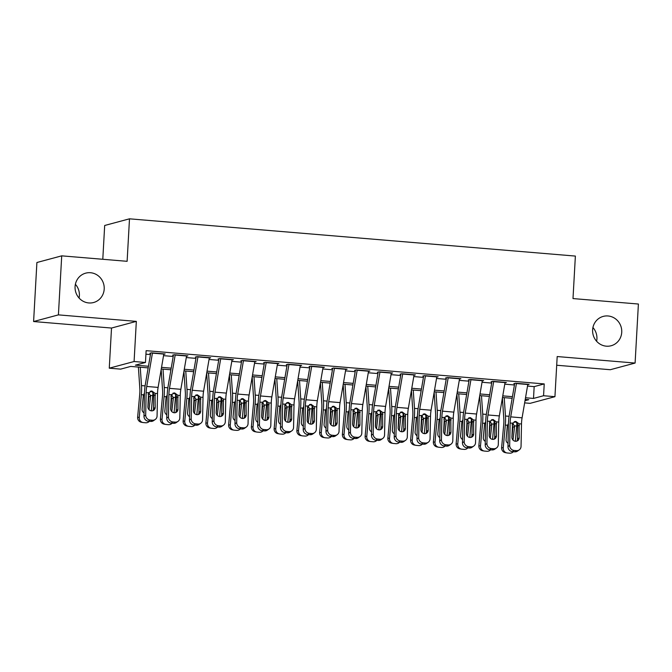 <?xml version="1.0" encoding="UTF-8"?>
<svg xmlns="http://www.w3.org/2000/svg" width="672" height="672" viewBox="0 0 672 672"><rect width="100%" height="100%" fill="white"/><g stroke="black" fill="none" stroke-linecap="round" stroke-linejoin="round"><path stroke-width="1.01" d="M75.39 284.29A15.204 14.54 -105 0 1 79.38 295.714A15.204 14.54 -105 0 1 79.078 298.032M104.202 289.044A15.204 14.54 -105 0 1 93.584 302.518A15.204 14.54 -105 0 1 75.079 286.616A15.204 14.54 -105 0 1 85.697 273.151A15.204 14.54 -105 0 1 104.202 289.044M592.922 327.533A15.204 14.54 -105 0 1 596.921 338.948A15.204 14.54 -105 0 1 596.61 341.275M621.734 332.287A15.204 14.54 -105 0 1 611.117 345.752A15.204 14.54 -105 0 1 592.62 329.86A15.204 14.54 -105 0 1 603.238 316.394A15.204 14.54 -105 0 1 621.734 332.287M148.168 367.886L130.704 366.425L120.649 369.13L109.267 368.18L134.089 361.519L145.463 362.468L135.4 365.165L148.453 366.257M111.518 328.045L136.332 321.384L58.414 314.874L61.715 255.847L36.901 262.508L33.6 321.535L111.518 328.045L109.267 368.18M102.791 259.283L104.681 225.481L129.494 218.82L575.375 256.074L572.998 298.57L638.4 304.03L635.099 363.056L557.189 356.546L554.938 396.682L530.124 403.343L524.647 402.881M556.702 365.24L610.285 369.718L635.099 363.056M58.414 314.874L33.6 321.535M163.766 354.337L165.144 353.968L151.494 352.825L149.822 353.27M186.522 356.236L187.891 355.866L174.25 354.724L172.57 355.177M209.269 358.134L210.647 357.764L196.997 356.622L195.317 357.076M232.016 360.032L233.394 359.663L219.744 358.529L218.064 358.974M254.764 361.939L256.141 361.57L242.491 360.427L240.811 360.881M277.511 363.838L278.888 363.468L265.238 362.326L263.567 362.779M300.266 365.736L301.636 365.366L287.986 364.224L286.314 364.678M323.014 367.643L324.391 367.273L310.741 366.131L309.061 366.576M345.761 369.541L347.138 369.172L333.488 368.029L331.808 368.483M368.508 371.44L369.886 371.07L356.236 369.928L354.556 370.381M391.255 373.338L392.633 372.968L378.983 371.834L377.311 372.28M414.002 375.245L415.38 374.875L401.73 373.733L400.058 374.178M436.758 377.143L438.136 376.774L424.486 375.631L422.806 376.085M459.505 379.042L460.883 378.672L447.233 377.53L445.553 377.983M482.252 380.94L483.63 380.57L469.98 379.436L468.3 379.882M505 382.847L506.377 382.477L492.727 381.335L491.056 381.788M527.52 386.072L534.164 386.627L544.228 383.922L146.126 350.666L145.463 362.468M145.925 354.186L150.452 354.564M163.54 355.656L173.2 356.471M186.295 357.563L195.955 358.369M209.042 359.461L218.702 360.268M231.79 361.36L241.45 362.166M254.537 363.266L264.197 364.073M277.284 365.165L286.944 365.971M300.031 367.063L309.691 367.87M322.787 368.962L332.447 369.768M345.534 370.868L355.194 371.675M368.281 372.767L377.941 373.573M391.028 374.665L400.688 375.472M413.776 376.572L423.436 377.378M436.531 378.47L446.191 379.277M459.278 380.369L468.938 381.175M482.026 382.267L491.686 383.074M504.773 384.174L514.433 384.98M527.747 384.745L529.124 384.376L515.474 383.233L513.803 383.687M136.332 321.384L134.089 361.519M544.228 383.922L543.564 395.732L554.938 396.682M61.715 255.847L127.117 261.316L129.494 218.82M525.017 400.714L528.814 399.689L525.244 399.395M512.156 398.303L502.496 397.496M489.401 396.396L479.741 395.59M466.654 394.498L456.994 393.691M443.906 392.599L434.246 391.793M421.159 390.701L411.499 389.886M398.412 388.794L388.752 387.988M375.656 386.896L365.996 386.089M352.909 384.997L343.249 384.191M330.162 383.09L320.502 382.284M307.415 381.192L297.755 380.386M284.668 379.294L275.008 378.487M261.912 377.395L252.252 376.58M239.165 375.488L229.505 374.682M216.418 373.59L206.758 372.784M193.67 371.692L184.01 370.885M170.923 369.785L161.263 368.978M525.521 397.765L533.509 398.429L543.564 395.732M161.54 367.349L171.2 368.155M184.288 369.256L193.948 370.062M207.035 371.154L216.695 371.96M229.782 373.052L239.442 373.859M252.538 374.959L262.198 375.766M275.285 376.858L284.945 377.664M298.032 378.756L307.692 379.562M320.779 380.654L330.439 381.461M343.526 382.561L353.186 383.368M366.282 384.46L375.942 385.266M389.029 386.358L398.689 387.164M411.776 388.256L421.436 389.071M434.524 390.163L444.184 390.97M457.271 392.062L466.931 392.868M480.026 393.96L489.686 394.766M502.774 395.867L512.434 396.673M534.164 386.627L533.509 398.429M527.831 384.266A8.316 2.302 94.8 0 1 527.789 384.502L522.085 417.824A11.878 3.284 -85.2 0 0 521.497 423.99L521.052 446.376A4.754 4.452 55.2 0 1 516.407 450.635L514.13 450.45L512.425 451.634L514.702 451.828L516.407 450.635M514.643 383.754L509.3 414.968A17.816 4.922 -85.2 0 0 508.418 424.225L507.973 446.611L509.678 445.427A4.754 4.452 55.2 0 0 514.13 450.45M516.457 383.317A8.316 2.302 94.8 0 1 516.415 383.552L510.712 416.867A11.878 3.284 -85.2 0 0 510.124 423.041L509.678 445.427M516.751 441.134A3.797 3.562 55.2 0 0 517.465 439.043L517.684 424.998C517.272 423.058 516.13 421.932 514.248 421.63M512.425 451.634A4.754 4.452 -124.8 0 1 507.973 446.611M519.212 449.896L517.507 451.088A4.754 4.452 -124.8 0 1 514.702 451.828M519.053 423.788L519.17 437.858A3.797 3.562 -124.8 0 1 515.458 441.269A3.797 3.562 -124.8 0 1 511.888 437.245L512.576 423.242L515.903 421.462L519.053 423.788L521.497 423.99M515.273 421.47L515.903 421.462M502.404 397.992L503.798 418.723A11.878 3.284 94.8 0 1 503.706 424.763L501.623 447.586L503.252 447.88A4.754 4.561 100.2 0 0 507.368 452.995L509.645 453.18A4.754 4.561 100.2 0 0 513.349 451.71M504.235 397.639L505.47 416.002A17.816 4.922 94.8 0 1 505.327 425.057L503.252 447.88M516.894 423.125A17.816 4.922 94.8 0 1 516.701 426.006L515.315 441.252M508.04 443.243A3.797 3.654 -79.8 0 1 506.066 439.538L507.31 425.947L508.444 423.469M512.77 422.94L514.584 426.552L512.87 427.3L511.913 437.774M513.022 440.093L514.584 426.552M506.957 452.936L505.327 452.642A4.754 4.561 -79.8 0 1 501.623 447.586M512.87 427.3L512.156 424.654M505.084 382.368A8.316 2.302 94.8 0 1 505.042 382.595L499.338 415.918A11.878 3.284 -85.2 0 0 498.75 422.092L498.296 444.478A4.754 4.452 55.2 0 1 493.66 448.736L491.383 448.552L489.678 449.736L491.954 449.921L493.66 448.736M491.896 381.856L486.545 413.07A17.816 4.922 -85.2 0 0 485.671 422.327L485.218 444.713L486.923 443.528A4.754 4.452 55.2 0 0 491.383 448.552M493.71 381.419A8.316 2.302 94.8 0 1 493.668 381.646L487.964 414.968A11.878 3.284 -85.2 0 0 487.376 421.142L486.923 443.528M494.004 439.228A3.797 3.562 55.2 0 0 494.718 437.144L494.936 423.1C494.525 421.159 493.374 420.034 491.501 419.723M489.678 449.736A4.754 4.452 -124.8 0 1 485.218 444.713M496.465 447.997L494.76 449.182A4.754 4.452 -124.8 0 1 491.954 449.921M496.306 421.882L496.423 435.96A3.797 3.562 -124.8 0 1 492.71 439.362A3.797 3.562 -124.8 0 1 489.14 435.347L489.829 421.344L493.156 419.563L496.306 421.882L498.75 422.092M492.526 419.572L493.156 419.563M482.336 380.47A8.316 2.302 94.8 0 1 482.294 380.696L476.582 414.019A11.878 3.284 -85.2 0 0 476.003 420.185L475.549 442.579A4.754 4.452 55.2 0 1 470.904 446.838L468.636 446.645L466.931 447.838L469.199 448.022L470.904 446.838M469.148 379.957L463.798 411.172A17.816 4.922 -85.2 0 0 462.924 420.428L462.47 442.814L464.176 441.63A4.754 4.452 55.2 0 0 468.636 446.645M470.963 379.512A8.316 2.302 94.8 0 1 470.921 379.747L465.209 413.07A11.878 3.284 -85.2 0 0 464.629 419.236L464.176 441.63M471.257 437.329A3.797 3.562 55.2 0 0 471.971 435.246L472.189 421.201C471.778 419.252 470.627 418.135 468.754 417.824M466.931 447.838A4.754 4.452 -124.8 0 1 462.47 442.814M473.718 446.099L472.013 447.283A4.754 4.452 -124.8 0 1 469.199 448.022M473.55 419.983L473.676 434.053A3.797 3.562 -124.8 0 1 469.955 437.464A3.797 3.562 -124.8 0 1 466.393 433.448L467.082 419.446L470.408 417.665L473.55 419.983L476.003 420.185M469.778 417.665L470.408 417.665M459.581 378.563A8.316 2.302 94.8 0 1 459.547 378.798L453.835 412.121A11.878 3.284 -85.2 0 0 453.256 418.286L452.802 440.681A4.754 4.452 55.2 0 1 448.157 444.94L445.88 444.746L444.175 445.931L446.452 446.124L448.157 444.94M446.401 378.05L441.05 409.273A17.816 4.922 -85.2 0 0 440.177 418.522L439.723 440.916L441.428 439.723A4.754 4.452 55.2 0 0 445.88 444.746M448.207 377.614A8.316 2.302 94.8 0 1 448.174 377.849L442.462 411.172A11.878 3.284 -85.2 0 0 441.882 417.337L441.428 439.723M448.51 435.431A3.797 3.562 55.2 0 0 449.215 433.339L449.442 419.294C449.03 417.354 447.88 416.228 445.998 415.926M444.175 445.931A4.754 4.452 -124.8 0 1 439.723 440.916M450.962 444.2L449.257 445.385A4.754 4.452 -124.8 0 1 446.452 446.124M450.803 418.085L450.92 432.155A3.797 3.562 -124.8 0 1 447.208 435.565A3.797 3.562 -124.8 0 1 443.646 431.55L444.335 417.539L447.661 415.766L450.803 418.085L453.256 418.286M447.031 415.766L447.661 415.766M436.834 376.664A8.316 2.302 94.8 0 1 436.8 376.9L431.088 410.214A11.878 3.284 -85.2 0 0 430.508 416.388L430.055 438.774A4.754 4.452 55.2 0 1 425.41 443.033L423.133 442.848L421.428 444.032L423.704 444.226L425.41 443.033M423.646 376.152L418.303 407.366A17.816 4.922 -85.2 0 0 417.43 416.623L416.976 439.009L418.681 437.825A4.754 4.452 55.2 0 0 423.133 442.848M425.46 375.715A8.316 2.302 94.8 0 1 425.426 375.942L419.714 409.265A11.878 3.284 -85.2 0 0 419.135 415.439L418.681 437.825M425.762 433.524A3.797 3.562 55.2 0 0 426.468 431.441L426.686 417.396C426.275 415.456 425.132 414.33 423.251 414.019M421.428 444.032A4.754 4.452 -124.8 0 1 416.976 439.009M428.215 442.294L426.51 443.486A4.754 4.452 -124.8 0 1 423.704 444.226M428.056 416.186L428.173 430.256A3.797 3.562 -124.8 0 1 424.46 433.658A3.797 3.562 -124.8 0 1 420.899 429.643L421.579 415.64L424.914 413.86L428.056 416.186L430.508 416.388M424.284 413.868L424.914 413.86M479.657 396.085L481.051 416.825A11.878 3.284 94.8 0 1 480.95 422.864L478.876 445.687L480.497 445.981A4.754 4.561 100.2 0 0 484.621 451.088L486.898 451.282A4.754 4.561 100.2 0 0 490.602 449.812M481.488 395.741L482.723 414.095A17.816 4.922 94.8 0 1 482.572 423.158L480.497 445.981M494.147 421.226A17.816 4.922 94.8 0 1 493.954 424.108L492.568 439.345M485.285 441.344A3.797 3.654 -79.8 0 1 483.319 437.64L484.554 424.04L485.696 421.571M490.014 421.033L491.837 424.654L490.123 425.401L489.166 435.876M490.274 438.186L491.837 424.654M484.201 451.038L482.58 450.744A4.754 4.561 -79.8 0 1 478.876 445.687M490.123 425.401L489.409 422.747M456.91 394.187L458.304 414.926A11.878 3.284 94.8 0 1 458.203 420.966L456.128 443.789L457.75 444.083A4.754 4.561 100.2 0 0 461.874 449.19L464.142 449.383A4.754 4.561 100.2 0 0 467.855 447.913M458.741 393.834L459.976 412.196A17.816 4.922 94.8 0 1 459.824 421.26L457.75 444.083M471.4 419.328A17.816 4.922 94.8 0 1 471.198 422.209L469.812 437.447M462.538 439.446A3.797 3.654 -79.8 0 1 460.572 435.742L461.807 422.142L462.941 419.664M467.267 419.135L469.09 422.747L467.368 423.503L466.418 433.978M467.527 436.288L469.09 422.747M461.454 449.14L459.833 448.846A4.754 4.561 -79.8 0 1 456.128 443.789M467.368 423.503L466.662 420.848M434.162 392.288L435.557 413.02A11.878 3.284 94.8 0 1 435.456 419.059L433.381 441.89L435.002 442.184A4.754 4.561 100.2 0 0 439.118 447.292L441.395 447.476A4.754 4.561 100.2 0 0 445.108 446.006M435.994 391.936L437.228 410.298A17.816 4.922 94.8 0 1 437.077 419.353L435.002 442.184M448.652 417.421A17.816 4.922 94.8 0 1 448.451 420.302L447.065 435.548M439.79 437.539A3.797 3.654 -79.8 0 1 437.825 433.835L439.06 420.244L440.194 417.766M444.52 417.236L446.342 420.848L444.62 421.596L443.671 432.071M444.772 434.389L446.342 420.848M438.707 447.233L437.086 446.939A4.754 4.561 -79.8 0 1 433.381 441.89M444.62 421.596L443.906 418.95M411.415 390.39L412.81 411.121A11.878 3.284 94.8 0 1 412.709 417.161L410.634 439.984L412.255 440.278A4.754 4.561 100.2 0 0 416.371 445.393L418.648 445.578A4.754 4.561 100.2 0 0 422.352 444.108M413.246 390.037L414.481 408.4A17.816 4.922 94.8 0 1 414.33 417.455L412.255 440.278M425.897 415.523A17.816 4.922 94.8 0 1 425.704 418.404L424.318 433.65M417.043 435.641A3.797 3.654 -79.8 0 1 415.078 431.936L416.312 418.337L417.446 415.867M421.772 415.33L423.587 418.95L421.873 419.698L420.924 430.172M422.024 432.482L423.587 418.95M415.96 445.334L414.338 445.04A4.754 4.561 -79.8 0 1 410.634 439.984M421.873 419.698L421.159 417.052M414.086 374.766A8.316 2.302 94.8 0 1 414.053 374.993L408.341 408.316A11.878 3.284 -85.2 0 0 407.761 414.49L407.308 436.876A4.754 4.452 55.2 0 1 402.662 441.134L400.386 440.941L398.681 442.134L400.957 442.319L402.662 441.134M400.898 374.254L395.556 405.468A17.816 4.922 -85.2 0 0 394.674 414.725L394.229 437.111L395.934 435.926A4.754 4.452 55.2 0 0 400.386 440.941M402.713 373.817A8.316 2.302 94.8 0 1 402.671 374.044L396.967 407.366A11.878 3.284 -85.2 0 0 396.379 413.532L395.934 435.926M403.007 431.626A3.797 3.562 55.2 0 0 403.721 429.542L403.939 415.498C403.528 413.557 402.385 412.432 400.504 412.121M398.681 442.134A4.754 4.452 -124.8 0 1 394.229 437.111M405.468 440.395L403.763 441.58A4.754 4.452 -124.8 0 1 400.957 442.319M405.308 414.28L405.426 428.35A3.797 3.562 -124.8 0 1 401.713 431.76A3.797 3.562 -124.8 0 1 398.143 427.745L398.832 413.742L402.158 411.961L405.308 414.28L407.761 414.49M401.528 411.97L402.158 411.961M388.66 388.483L390.054 409.223A11.878 3.284 94.8 0 1 389.962 415.262L387.878 438.085L389.508 438.379A4.754 4.561 100.2 0 0 393.624 443.486L395.9 443.68A4.754 4.561 100.2 0 0 399.605 442.21M390.491 388.139L391.726 406.493A17.816 4.922 94.8 0 1 391.583 415.556L389.508 438.379M403.15 413.624A17.816 4.922 94.8 0 1 402.956 416.506L401.57 431.743M394.296 433.742A3.797 3.654 -79.8 0 1 392.322 430.038L393.565 416.438L394.699 413.969M399.025 413.431L400.84 417.052L399.126 417.799L398.168 428.274M399.277 430.584L400.84 417.052M393.212 443.436L391.583 443.142A4.754 4.561 -79.8 0 1 387.878 438.085M399.126 417.799L398.412 415.145M391.339 372.859A8.316 2.302 94.8 0 1 391.297 373.094L385.594 406.417A11.878 3.284 -85.2 0 0 385.006 412.583L384.552 434.977A4.754 4.452 55.2 0 1 379.915 439.236L377.639 439.043L375.934 440.227L378.21 440.42L379.915 439.236M378.151 372.355L372.8 403.57A17.816 4.922 -85.2 0 0 371.927 412.818L371.473 435.212L373.178 434.028A4.754 4.452 55.2 0 0 377.639 439.043M379.966 371.91A8.316 2.302 94.8 0 1 379.924 372.145L374.22 405.468A11.878 3.284 -85.2 0 0 373.632 411.634L373.178 434.028M380.26 429.727A3.797 3.562 55.2 0 0 380.974 427.636L381.192 413.599C380.78 411.65 379.638 410.525 377.756 410.222M375.934 440.227A4.754 4.452 -124.8 0 1 371.473 435.212M382.721 438.497L381.016 439.681A4.754 4.452 -124.8 0 1 378.21 440.42M382.561 412.381L382.679 426.451A3.797 3.562 -124.8 0 1 378.966 429.862A3.797 3.562 -124.8 0 1 375.396 425.846L376.085 411.844L379.411 410.063L382.561 412.381L385.006 412.583M378.781 410.063L379.411 410.063M365.912 386.585L367.307 407.324A11.878 3.284 94.8 0 1 367.206 413.364L365.131 436.187L366.752 436.481A4.754 4.561 100.2 0 0 370.877 441.588L373.153 441.781A4.754 4.561 100.2 0 0 376.858 440.311M367.744 386.232L368.978 404.594A17.816 4.922 94.8 0 1 368.827 413.65L366.752 436.481M380.402 411.726A17.816 4.922 94.8 0 1 380.209 414.607L378.823 429.845M371.549 431.836A3.797 3.654 -79.8 0 1 369.575 428.14L370.81 414.54L371.952 412.062M376.27 411.533L378.092 415.145L376.379 415.892L375.421 426.376M376.53 428.686L378.092 415.145M370.457 441.529L368.836 441.244A4.754 4.561 -79.8 0 1 365.131 436.187M376.379 415.892L375.665 413.246M368.592 370.961A8.316 2.302 94.8 0 1 368.55 371.196L362.846 404.519A11.878 3.284 -85.2 0 0 362.258 410.684L361.805 433.07A4.754 4.452 55.2 0 1 357.16 437.338L354.892 437.144L353.186 438.329L355.463 438.522L357.16 437.338M355.404 370.448L350.053 401.671A17.816 4.922 -85.2 0 0 349.18 410.92L348.726 433.314L350.431 432.121A4.754 4.452 55.2 0 0 354.892 437.144M357.218 370.012A8.316 2.302 94.8 0 1 357.176 370.247L351.464 403.561A11.878 3.284 -85.2 0 0 350.885 409.735L350.431 432.121M357.512 427.829A3.797 3.562 55.2 0 0 358.226 425.737L358.445 411.692C358.033 409.752 356.882 408.626 355.009 408.324M353.186 438.329A4.754 4.452 -124.8 0 1 348.726 433.314M359.974 436.59L358.268 437.783A4.754 4.452 -124.8 0 1 355.463 438.522M359.806 410.483L359.932 424.553A3.797 3.562 -124.8 0 1 356.21 427.963A3.797 3.562 -124.8 0 1 352.649 423.948L353.338 409.937L356.664 408.156L359.806 410.483L362.258 410.684M356.034 408.164L356.664 408.156M343.165 384.686L344.56 405.418A11.878 3.284 94.8 0 1 344.459 411.457L342.384 434.28L344.005 434.574A4.754 4.561 100.2 0 0 348.13 439.69L350.398 439.874A4.754 4.561 100.2 0 0 354.11 438.404M344.996 384.334L346.231 402.696A17.816 4.922 94.8 0 1 346.08 411.751L344.005 434.574M357.655 409.819A17.816 4.922 94.8 0 1 357.454 412.7L356.068 427.946M348.793 429.937A3.797 3.654 -79.8 0 1 346.828 426.233L348.062 412.642L349.196 410.164M353.522 409.634L355.345 413.246L353.632 413.994L352.674 424.469M353.783 426.787L355.345 413.246M347.71 439.631L346.088 439.337A4.754 4.561 -79.8 0 1 342.384 434.28M353.632 413.994L352.918 411.348M345.845 369.062A8.316 2.302 94.8 0 1 345.803 369.289L340.091 402.612A11.878 3.284 -85.2 0 0 339.511 408.786L339.058 431.172A4.754 4.452 55.2 0 1 334.412 435.431L332.136 435.246L330.431 436.43L332.707 436.615L334.412 435.431M332.657 368.55L327.306 399.764A17.816 4.922 -85.2 0 0 326.432 409.021L325.979 431.407L327.684 430.223A4.754 4.452 55.2 0 0 332.136 435.246M334.463 368.113A8.316 2.302 94.8 0 1 334.429 368.34L328.717 401.663A11.878 3.284 -85.2 0 0 328.138 407.837L327.684 430.223M334.765 425.922A3.797 3.562 55.2 0 0 335.471 423.839L335.698 409.794C335.286 407.854 334.135 406.728 332.254 406.417M330.431 436.43A4.754 4.452 -124.8 0 1 325.979 431.407M337.218 434.692L335.521 435.876A4.754 4.452 -124.8 0 1 332.707 436.615M337.058 408.576L337.176 422.654A3.797 3.562 -124.8 0 1 333.463 426.056A3.797 3.562 -124.8 0 1 329.902 422.041L330.59 408.038L333.917 406.258L337.058 408.576L339.511 408.786M333.287 406.266L333.917 406.258M320.418 382.78L321.812 403.519A11.878 3.284 94.8 0 1 321.712 409.559L319.637 432.382L321.258 432.676A4.754 4.561 100.2 0 0 325.374 437.783L327.65 437.976A4.754 4.561 100.2 0 0 331.363 436.506M322.249 382.435L323.484 400.789A17.816 4.922 94.8 0 1 323.333 409.853L321.258 432.676M334.908 407.921A17.816 4.922 94.8 0 1 334.706 410.802L333.32 426.048M326.046 428.039A3.797 3.654 -79.8 0 1 324.08 424.334L325.315 410.735L326.449 408.265M330.775 407.728L332.598 411.348L330.876 412.096L329.927 422.57M331.027 424.88L332.598 411.348M324.962 437.732L323.341 437.438A4.754 4.561 -79.8 0 1 319.637 432.382M330.876 412.096L330.162 409.441M323.089 367.164A8.316 2.302 94.8 0 1 323.056 367.391L317.344 400.714A11.878 3.284 -85.2 0 0 316.764 406.879L316.31 429.274A4.754 4.452 55.2 0 1 311.665 433.532L309.389 433.339L307.684 434.532L309.96 434.717L311.665 433.532M309.901 366.652L304.559 397.866A17.816 4.922 -85.2 0 0 303.685 407.123L303.232 429.509L304.937 428.324A4.754 4.452 55.2 0 0 309.389 433.339M311.716 366.215A8.316 2.302 94.8 0 1 311.682 366.442L305.97 399.764A11.878 3.284 -85.2 0 0 305.39 405.93L304.937 428.324M312.018 424.024A3.797 3.562 55.2 0 0 312.724 421.94L312.942 407.896C312.53 405.947 311.388 404.83 309.506 404.519M307.684 434.532A4.754 4.452 -124.8 0 1 303.232 429.509M314.471 432.793L312.766 433.978A4.754 4.452 -124.8 0 1 309.96 434.717M314.311 406.678L314.429 420.748A3.797 3.562 -124.8 0 1 310.716 424.158A3.797 3.562 -124.8 0 1 307.154 420.143L307.835 406.14L311.17 404.359L314.311 406.678L316.764 406.879M310.54 404.359L311.17 404.359M297.671 380.881L299.065 401.621A11.878 3.284 94.8 0 1 298.964 407.66L296.89 430.483L298.511 430.777A4.754 4.561 100.2 0 0 302.627 435.884L304.903 436.078A4.754 4.561 100.2 0 0 308.608 434.608M299.502 380.528L300.737 398.891A17.816 4.922 94.8 0 1 300.586 407.954L298.511 430.777M312.152 406.022A17.816 4.922 94.8 0 1 311.959 408.904L310.573 424.141M303.299 426.14A3.797 3.654 -79.8 0 1 301.333 422.436L302.568 408.836L303.702 406.358M308.028 405.829L309.851 409.441L308.129 410.197L307.18 420.672M308.28 422.982L309.851 409.441M302.215 435.834L300.594 435.54A4.754 4.561 -79.8 0 1 296.89 430.483M308.129 410.197L307.415 407.543M300.342 365.257A8.316 2.302 94.8 0 1 300.308 365.492L294.596 398.815A11.878 3.284 -85.2 0 0 294.017 404.981L293.563 427.375A4.754 4.452 55.2 0 1 288.918 431.634L286.642 431.441L284.936 432.625L287.213 432.818L288.918 431.634M287.154 364.745L281.812 395.968A17.816 4.922 -85.2 0 0 280.93 405.216L280.484 427.61L282.19 426.418A4.754 4.452 55.2 0 0 286.642 431.441M288.968 364.308A8.316 2.302 94.8 0 1 288.926 364.543L283.223 397.866A11.878 3.284 -85.2 0 0 282.635 404.032L282.19 426.418M289.262 422.125A3.797 3.562 55.2 0 0 289.976 420.034L290.195 405.989C289.783 404.048 288.641 402.923 286.759 402.62M284.936 432.625A4.754 4.452 -124.8 0 1 280.484 427.61M291.724 430.895L290.018 432.079A4.754 4.452 -124.8 0 1 287.213 432.818M291.564 404.779L291.682 418.849A3.797 3.562 -124.8 0 1 287.969 422.26A3.797 3.562 -124.8 0 1 284.399 418.244L285.088 404.233L288.422 402.461L291.564 404.779L294.017 404.981M287.784 402.461L288.422 402.461M274.915 378.983L276.31 399.714A11.878 3.284 94.8 0 1 276.217 405.754L274.142 428.585L275.764 428.879A4.754 4.561 100.2 0 0 279.88 433.986L282.156 434.179A4.754 4.561 100.2 0 0 285.86 432.701M276.755 378.63L277.99 396.992A17.816 4.922 94.8 0 1 277.838 406.048L275.764 428.879M289.405 404.124A17.816 4.922 94.8 0 1 289.212 406.997L287.826 422.243M280.552 424.234A3.797 3.654 -79.8 0 1 278.586 420.529L279.821 406.938L280.955 404.46M285.281 403.931L287.095 407.543L285.382 408.29L284.432 418.765M285.533 421.084L287.095 407.543M279.468 433.927L277.847 433.633A4.754 4.561 -79.8 0 1 274.142 428.585M285.382 408.29L284.668 405.644M277.595 363.359A8.316 2.302 94.8 0 1 277.553 363.594L271.849 396.917A11.878 3.284 -85.2 0 0 271.261 403.082L270.816 425.468A4.754 4.452 55.2 0 1 266.171 429.727L263.894 429.542L262.189 430.727L264.466 430.92L266.171 429.727M264.407 362.846L259.056 394.061A17.816 4.922 -85.2 0 0 258.182 403.318L257.729 425.704L259.434 424.519A4.754 4.452 55.2 0 0 263.894 429.542M266.221 362.41A8.316 2.302 94.8 0 1 266.179 362.645L260.476 395.959A11.878 3.284 -85.2 0 0 259.888 402.133L259.434 424.519M266.515 420.218A3.797 3.562 55.2 0 0 267.229 418.135L267.448 404.09C267.036 402.15 265.894 401.024 264.012 400.722M262.189 430.727A4.754 4.452 -124.8 0 1 257.729 425.704M268.976 428.988L267.271 430.181A4.754 4.452 -124.8 0 1 264.466 430.92M268.817 402.881L268.934 416.951A3.797 3.562 -124.8 0 1 265.222 420.353A3.797 3.562 -124.8 0 1 261.652 416.338L262.34 402.335L265.667 400.554L268.817 402.881L271.261 403.082M265.037 400.562L265.667 400.554M252.168 377.084L253.562 397.816A11.878 3.284 94.8 0 1 253.462 403.855L251.387 426.678L253.008 426.972A4.754 4.561 100.2 0 0 257.132 432.088L259.409 432.272A4.754 4.561 100.2 0 0 263.113 430.802M253.999 376.732L255.234 395.094A17.816 4.922 94.8 0 1 255.091 404.149L253.008 426.972M266.658 402.217A17.816 4.922 94.8 0 1 266.465 405.098L265.079 420.344M257.804 422.335A3.797 3.654 -79.8 0 1 255.83 418.631L257.074 405.031L258.208 402.562M262.525 402.024L264.348 405.644L262.634 406.392L261.677 416.867M262.786 419.177L264.348 405.644M256.712 432.029L255.091 431.735A4.754 4.561 -79.8 0 1 251.387 426.678M262.634 406.392L261.92 403.746M254.848 361.46A8.316 2.302 94.8 0 1 254.806 361.687L249.102 395.01A11.878 3.284 -85.2 0 0 248.514 401.184L248.06 423.57A4.754 4.452 55.2 0 1 243.424 427.829L241.147 427.636L239.442 428.828L241.718 429.013L243.424 427.829M241.66 360.948L236.309 392.162A17.816 4.922 -85.2 0 0 235.435 401.419L234.982 423.805L236.687 422.621A4.754 4.452 55.2 0 0 241.147 427.636M243.474 360.511A8.316 2.302 94.8 0 1 243.432 360.738L237.72 394.061A11.878 3.284 -85.2 0 0 237.14 400.235L236.687 422.621M243.768 418.32A3.797 3.562 55.2 0 0 244.482 416.237L244.7 402.192C244.289 400.252 243.138 399.126 241.265 398.815M239.442 428.828A4.754 4.452 -124.8 0 1 234.982 423.805M246.229 427.09L244.524 428.274A4.754 4.452 -124.8 0 1 241.718 429.013M246.061 400.974L246.187 415.052A3.797 3.562 -124.8 0 1 242.466 418.454A3.797 3.562 -124.8 0 1 238.904 414.439L239.593 400.436L242.92 398.656L246.061 400.974L248.514 401.184M242.29 398.664L242.92 398.656M229.421 375.178L230.815 395.917A11.878 3.284 94.8 0 1 230.714 401.957L228.64 424.78L230.261 425.074A4.754 4.561 100.2 0 0 234.385 430.181L236.662 430.374A4.754 4.561 100.2 0 0 240.366 428.904M231.252 374.833L232.487 393.187A17.816 4.922 94.8 0 1 232.336 402.251L230.261 425.074M243.911 400.319A17.816 4.922 94.8 0 1 243.709 403.2L242.323 418.438M235.049 420.437A3.797 3.654 -79.8 0 1 233.083 416.732L234.318 403.133L235.452 400.663M239.778 400.126L241.601 403.746L239.887 404.494L238.93 414.968M240.038 417.278L241.601 403.746M233.965 430.13L232.344 429.836A4.754 4.561 -79.8 0 1 228.64 424.78M239.887 404.494L239.173 401.839M206.674 373.279L208.068 394.019A11.878 3.284 94.8 0 1 207.967 400.058L205.892 422.881L207.514 423.175A4.754 4.561 100.2 0 0 211.638 428.282L213.906 428.476A4.754 4.561 100.2 0 0 217.619 427.006M208.505 372.926L209.74 391.289A17.816 4.922 94.8 0 1 209.588 400.344L207.514 423.175M221.164 398.42A17.816 4.922 94.8 0 1 220.962 401.302L219.576 416.539M212.302 418.538A3.797 3.654 -79.8 0 1 210.336 414.834L211.571 401.234L212.705 398.756M217.031 398.227L218.854 401.839L217.132 402.595L216.182 413.07M217.283 415.38L218.854 401.839M211.218 428.232L209.597 427.938A4.754 4.561 -79.8 0 1 205.892 422.881M217.132 402.595L216.418 399.941M183.926 371.381L185.321 392.112A11.878 3.284 94.8 0 1 185.22 398.152L183.145 420.983L184.766 421.268A4.754 4.561 100.2 0 0 188.882 426.384L191.159 426.569A4.754 4.561 100.2 0 0 194.863 425.099M185.758 371.028L186.992 389.39A17.816 4.922 94.8 0 1 186.841 398.446L184.766 421.268M198.408 396.514A17.816 4.922 94.8 0 1 198.215 399.395L196.829 414.641M189.554 416.632A3.797 3.654 -79.8 0 1 187.589 412.927L188.824 399.336L189.958 396.858M194.284 396.329L196.106 399.941L194.384 400.688L193.435 411.163M194.536 413.482L196.106 399.941M188.471 426.325L186.85 426.031A4.754 4.561 -79.8 0 1 183.145 420.983M194.384 400.688L193.67 398.042M232.1 359.562A8.316 2.302 94.8 0 1 232.058 359.789L226.346 393.112A11.878 3.284 -85.2 0 0 225.767 399.277L225.313 421.672A4.754 4.452 55.2 0 1 220.668 425.93L218.4 425.737L216.695 426.922L218.963 427.115L220.668 425.93M218.912 359.05L213.562 390.264A17.816 4.922 -85.2 0 0 212.688 399.512L212.234 421.907L213.94 420.722A4.754 4.452 55.2 0 0 218.4 425.737M220.718 358.604A8.316 2.302 94.8 0 1 220.685 358.84L214.973 392.162A11.878 3.284 -85.2 0 0 214.393 398.328L213.94 420.722M221.021 416.422A3.797 3.562 55.2 0 0 221.735 414.33L221.953 400.294C221.542 398.345 220.391 397.219 218.509 396.917M216.695 426.922A4.754 4.452 -124.8 0 1 212.234 421.907M223.482 425.191L221.777 426.376A4.754 4.452 -124.8 0 1 218.963 427.115M223.314 399.076L223.432 413.146A3.797 3.562 -124.8 0 1 219.719 416.556A3.797 3.562 -124.8 0 1 216.157 412.541L216.846 398.538L220.172 396.757L223.314 399.076L225.767 399.277M219.542 396.757L220.172 396.757M209.345 357.655A8.316 2.302 94.8 0 1 209.311 357.89L203.599 391.213A11.878 3.284 -85.2 0 0 203.02 397.379L202.566 419.765A4.754 4.452 55.2 0 1 197.921 424.032L195.644 423.839L193.939 425.023L196.216 425.216L197.921 424.032M196.157 357.143L190.814 388.366A17.816 4.922 -85.2 0 0 189.941 397.614L189.487 420.008L191.192 418.816A4.754 4.452 55.2 0 0 195.644 423.839M197.971 356.706A8.316 2.302 94.8 0 1 197.938 356.941L192.226 390.264A11.878 3.284 -85.2 0 0 191.646 396.43L191.192 418.816M198.274 414.523A3.797 3.562 55.2 0 0 198.979 412.432L199.206 398.387C198.786 396.446 197.644 395.321 195.762 395.018M193.939 425.023A4.754 4.452 -124.8 0 1 189.487 420.008M200.726 423.284L199.021 424.477A4.754 4.452 -124.8 0 1 196.216 425.216M200.567 397.177L200.684 411.247A3.797 3.562 -124.8 0 1 196.972 414.658A3.797 3.562 -124.8 0 1 193.41 410.642L194.09 396.631L197.425 394.85L200.567 397.177L203.02 397.379M196.795 394.859L197.425 394.85M186.598 355.757A8.316 2.302 94.8 0 1 186.564 355.992L180.852 389.306A11.878 3.284 -85.2 0 0 180.272 395.48L179.819 417.866A4.754 4.452 55.2 0 1 175.174 422.125L172.897 421.94L171.192 423.125L173.468 423.318L175.174 422.125M173.41 355.244L168.067 386.459A17.816 4.922 -85.2 0 0 167.194 395.716L166.74 418.102L168.445 416.917A4.754 4.452 55.2 0 0 172.897 421.94M175.224 354.808A8.316 2.302 94.8 0 1 175.182 355.034L169.478 388.357A11.878 3.284 -85.2 0 0 168.899 394.531L168.445 416.917M175.518 412.616A3.797 3.562 55.2 0 0 176.232 410.533L176.45 396.488C176.039 394.548 174.896 393.422 173.015 393.112M171.192 423.125A4.754 4.452 -124.8 0 1 166.74 418.102M177.979 421.386L176.274 422.57A4.754 4.452 -124.8 0 1 173.468 423.318M177.82 395.27L177.937 409.349A3.797 3.562 -124.8 0 1 174.224 412.751A3.797 3.562 -124.8 0 1 170.654 408.736L171.343 394.733L174.678 392.952L177.82 395.27L180.272 395.48M174.04 392.96L174.678 392.952M161.171 369.482L162.565 390.214A11.878 3.284 94.8 0 1 162.473 396.253L160.398 419.076L162.019 419.37A4.754 4.561 100.2 0 0 166.135 424.477L168.412 424.67A4.754 4.561 100.2 0 0 172.116 423.2M163.01 369.13L164.245 387.484A17.816 4.922 94.8 0 1 164.094 396.547L162.019 419.37M175.661 394.615A17.816 4.922 94.8 0 1 175.468 397.496L174.082 412.742M166.807 414.733A3.797 3.654 -79.8 0 1 164.842 411.029L166.076 397.429L167.21 394.96M171.536 394.422L173.351 398.042L171.637 398.79L170.688 409.265M171.788 411.575L173.351 398.042M165.724 424.427L164.102 424.133A4.754 4.561 -79.8 0 1 160.398 419.076M171.637 398.79L170.923 396.136M163.85 353.858A8.316 2.302 94.8 0 1 163.808 354.085L158.105 387.408A11.878 3.284 -85.2 0 0 157.517 393.582L157.072 415.968A4.754 4.452 55.2 0 1 152.426 420.227L150.15 420.034L148.445 421.226L150.721 421.411L152.426 420.227M150.662 353.346L145.312 384.56A17.816 4.922 -85.2 0 0 144.438 393.817L143.984 416.203L145.69 415.019A4.754 4.452 55.2 0 0 150.15 420.034M152.477 352.909A8.316 2.302 94.8 0 1 152.435 353.136L146.731 386.459A11.878 3.284 -85.2 0 0 146.143 392.624L145.69 415.019M152.771 410.718A3.797 3.562 55.2 0 0 153.485 408.635L153.703 394.59C153.292 392.65 152.149 391.524 150.268 391.213M148.445 421.226A4.754 4.452 -124.8 0 1 143.984 416.203M155.232 419.488L153.527 420.672A4.754 4.452 -124.8 0 1 150.721 421.411M155.072 393.372L155.19 407.442A3.797 3.562 -124.8 0 1 151.477 410.852A3.797 3.562 -124.8 0 1 147.907 406.837L148.596 392.834L151.922 391.054L155.072 393.372L157.517 393.582M151.292 391.054L151.922 391.054M138.39 367.072L139.818 388.315A11.878 3.284 94.8 0 1 139.717 394.355L137.642 417.178L139.264 417.472A4.754 4.561 100.2 0 0 143.388 422.579L145.664 422.772A4.754 4.561 100.2 0 0 149.369 421.302M140.255 367.223L141.49 385.585A17.816 4.922 94.8 0 1 141.347 394.649L139.264 417.472M152.914 392.717A17.816 4.922 94.8 0 1 152.72 395.598L151.334 410.836M144.06 412.835A3.797 3.654 -79.8 0 1 142.086 409.13L143.329 395.531L144.463 393.061M148.781 392.524L150.604 396.136L148.89 396.892L147.932 407.366M149.041 409.676L150.604 396.136M142.976 422.528L141.347 422.234A4.754 4.561 -79.8 0 1 137.642 417.178M148.89 396.892L148.176 394.237M510.124 423.041L512.576 423.242M510.712 416.867L522.085 417.824M516.415 383.552L527.789 384.502M517.465 439.043L519.17 437.858M519.422 425.544L517.734 425.704M516.701 426.006L514.584 425.83M509.082 416.304L505.47 416.002M507.436 425.233L505.327 425.057M487.376 421.142L489.829 421.344M487.964 414.968L499.338 415.918M493.668 381.646L505.042 382.595M494.718 437.144L496.423 435.96M496.667 423.646L494.987 423.805M464.629 419.236L467.082 419.446M465.209 413.07L476.582 414.019M470.921 379.747L482.294 380.696M471.971 435.246L473.676 434.053M473.92 421.739L472.24 421.907M441.882 417.337L444.335 417.539M442.462 411.172L453.835 412.121M448.174 377.849L459.547 378.798M449.215 433.339L450.92 432.155M451.172 419.84L449.492 420.008M419.135 415.439L421.579 415.64M419.714 409.265L431.088 410.214M425.426 375.942L436.8 376.9M426.468 431.441L428.173 430.256M428.425 417.942L426.737 418.102M493.954 424.108L491.837 423.931M486.335 414.397L482.723 414.095M484.688 423.335L482.572 423.158M471.198 422.209L469.09 422.033M463.588 412.499L459.976 412.196M461.941 421.436L459.824 421.26M448.451 420.302L446.342 420.126M440.84 410.6L437.228 410.298M439.186 419.53L437.077 419.353M425.704 418.404L423.595 418.228M418.093 408.694L414.481 408.4M416.438 417.631L414.33 417.455M396.379 413.532L398.832 413.742M396.967 407.366L408.341 408.316M402.671 374.044L414.053 374.993M403.721 429.542L405.426 428.35M405.678 416.035L403.99 416.203M402.956 416.506L400.84 416.329M395.338 406.795L391.726 406.493M393.691 415.733L391.583 415.556M373.632 411.634L376.085 411.844M374.22 405.468L385.594 406.417M379.924 372.145L391.297 373.094M380.974 427.636L382.679 426.451M382.922 414.137L381.242 414.305M380.209 414.607L378.092 414.431M372.59 404.897L368.978 404.594M370.944 413.826L368.827 413.65M350.885 409.735L353.338 409.937M351.464 403.561L362.846 404.519M357.176 370.247L368.55 371.196M358.226 425.737L359.932 424.553M360.175 412.238L358.495 412.398M357.454 412.7L355.345 412.524M349.843 402.998L346.231 402.696M348.197 411.928L346.08 411.751M328.138 407.837L330.59 408.038M328.717 401.663L340.091 402.612M334.429 368.34L345.803 369.289M335.471 423.839L337.176 422.654M337.428 410.34L335.748 410.5M334.706 410.802L332.598 410.626M327.096 401.092L323.484 400.789M325.441 410.029L323.333 409.853M305.39 405.93L307.835 406.14M305.97 399.764L317.344 400.714M311.682 366.442L323.056 367.391M312.724 421.94L314.429 420.748M314.681 408.433L312.992 408.601M311.959 408.904L309.851 408.727M304.349 399.193L300.737 398.891M302.694 408.131L300.586 407.954M282.635 404.032L285.088 404.233M283.223 397.866L294.596 398.815M288.926 364.543L300.308 365.492M289.976 420.034L291.682 418.849M291.934 406.535L290.245 406.703M289.212 406.997L287.104 406.82M281.593 397.295L277.99 396.992M279.947 406.224L277.838 406.048M259.888 402.133L262.34 402.335M260.476 395.959L271.849 396.917M266.179 362.645L277.553 363.594M267.229 418.135L268.934 416.951M269.178 404.636L267.498 404.796M266.465 405.098L264.348 404.922M258.846 395.388L255.234 395.094M257.2 404.326L255.091 404.149M237.14 400.235L239.593 400.436M237.72 394.061L249.102 395.01M243.432 360.738L254.806 361.687M244.482 416.237L246.187 415.052M246.431 402.73L244.751 402.898M243.709 403.2L241.601 403.024M236.099 393.49L232.487 393.187M234.452 402.427L232.336 402.251M220.962 401.302L218.854 401.125M213.352 391.591L209.74 391.289M211.697 400.52L209.588 400.344M198.215 399.395L196.106 399.218M190.604 389.693L186.992 389.39M188.95 398.622L186.841 398.446M214.393 398.328L216.846 398.538M214.973 392.162L226.346 393.112M220.685 358.84L232.058 359.789M221.735 414.33L223.432 413.146M223.684 400.831L222.004 400.999M191.646 396.43L194.09 396.631M192.226 390.264L203.599 391.213M197.938 356.941L209.311 357.89M198.979 412.432L200.684 411.247M200.936 398.933L199.248 399.092M168.899 394.531L171.343 394.733M169.478 388.357L180.852 389.306M175.182 355.034L186.564 355.992M176.232 410.533L177.937 409.349M178.189 397.034L176.501 397.194M175.468 397.496L173.359 397.32M167.849 387.786L164.245 387.484M166.202 396.724L164.094 396.547M146.143 392.624L148.596 392.834M146.731 386.459L158.105 387.408M152.435 353.136L163.808 354.085M153.485 408.635L155.19 407.442M155.442 395.128L153.754 395.296M152.72 395.598L150.604 395.422M145.102 385.888L141.49 385.585M143.455 394.825L141.347 394.649"/></g></svg>
